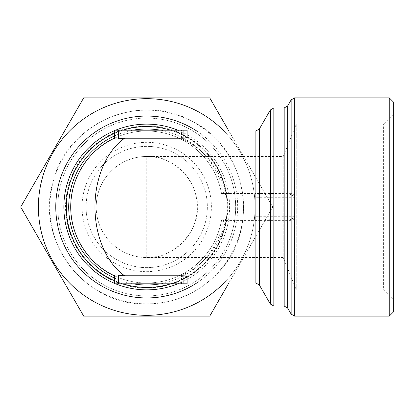 <?xml version="1.0" encoding="UTF-8"?>
<svg xmlns="http://www.w3.org/2000/svg" width="414" height="414" viewBox="0 0 414 414"><rect width="100%" height="100%" fill="white"/><g stroke="black" fill="none" stroke-linecap="round" stroke-linejoin="round"><path stroke-width="0.31" stroke-dasharray="2.07 1.55" d="M86.091 207A60.635 60.635 0 0 0 177.042 259.511A60.635 60.635 0 0 0 177.042 154.489A60.635 60.635 0 0 0 86.091 207A60.635 60.635 0 0 0 177.042 259.511A60.635 60.635 0 0 0 177.042 154.489A60.635 60.635 0 0 0 86.091 207M226.008 220.605L259.366 220.605A1.615 1.408 -90 0 0 257.963 219.125L223.11 219.125L226.334 219.125L226.008 220.605A80.44 80.44 0 0 1 170.64 283.802M114.388 275.771A75.995 75.995 0 0 0 221.516 220.455A75.995 75.995 0 0 1 114.388 275.771L118.43 277.53A75.995 75.995 0 0 0 175.018 277.53L179.143 275.734L180.866 275.734C200.257 267.123 219.834 248.886 225.495 220.455L225.495 219.125M255.862 131.005L255.862 193.545L225.495 193.545C219.834 165.119 200.257 146.877 180.866 138.266L179.143 138.266L175.018 136.47A75.995 75.995 0 0 0 118.43 136.47L114.388 138.229A75.995 75.995 0 0 1 221.516 193.545A1.615 1.615 0 0 0 223.11 194.875L289.567 194.875L294.659 195.988L294.659 195.289L290.97 193.359L255.862 193.545L255.862 194.875M179.143 138.266C197.556 146.877 216.139 165.114 221.516 193.545L223.544 193.395A1.615 0.797 -90 0 0 224.341 194.875L223.11 194.875A1.615 1.615 0 0 1 221.516 193.545A75.995 75.995 0 0 0 114.388 138.229M223.11 219.125A1.615 1.615 0 0 0 221.516 220.455A1.615 1.615 0 0 1 223.11 219.125A1.615 1.615 0 0 0 221.516 220.455C216.139 248.881 197.556 267.123 179.143 275.734M177.839 130.198A82.867 82.867 0 0 1 177.839 283.802M115.609 283.802A82.867 82.867 0 0 1 114.388 283.295M114.388 130.705A82.867 82.867 0 0 1 115.609 130.198M146.722 287.44A80.44 80.44 0 0 1 77.061 166.78A80.44 80.44 0 0 1 216.387 166.78A80.44 80.44 0 0 1 146.722 287.44A80.44 80.44 0 0 0 227.167 207A80.44 80.44 0 0 0 146.722 126.56A80.44 80.44 0 0 0 66.281 207A80.44 80.44 0 0 0 146.722 287.44A80.44 80.44 0 0 0 216.387 166.78A80.44 80.44 0 0 0 77.061 166.78A80.44 80.44 0 0 0 146.722 287.44M259.366 285.013L259.366 220.605L290.97 220.641L294.659 218.711L294.659 218.012L289.759 219.12L257.963 219.125M291.161 314.117L291.161 220.626A1.615 1.402 -98.4 0 0 289.759 219.12M255.862 197.297L255.862 216.703L255.862 197.297A2.427 2.427 0 0 0 253.44 194.875C254.9 195.025 255.712 195.838 255.862 197.297L294.659 197.297L294.659 195.988M146.722 287.528A80.528 80.528 0 0 0 216.465 166.738A80.528 80.528 0 0 0 76.983 166.738A80.528 80.528 0 0 0 146.722 287.528M82.05 207A64.677 64.677 0 0 0 179.06 263.009A64.677 64.677 0 0 0 179.06 150.991A64.677 64.677 0 0 0 82.05 207M393.3 114.435L383.597 124.133L296.284 124.133L283.223 156.471L146.722 156.471A50.529 50.529 0 0 0 96.198 207A50.529 50.529 0 0 0 146.722 257.529L146.722 156.471C171.722 154.215 199.512 182 197.25 207C199.512 232 171.722 259.785 146.722 257.529L283.223 257.529L283.223 156.471L283.223 257.529L296.284 289.867L296.284 124.133L296.284 289.867L383.597 289.867L383.597 124.133L383.597 289.867L393.3 299.565L393.3 114.435L393.3 299.565M180.866 138.266L183.102 138.229C185.627 138.059 186.978 137.469 187.149 136.47L187.149 131.005L187.149 136.47M114.388 130.198L179.06 130.198L179.06 138.229L179.06 130.198L187.149 130.198M114.388 283.802L179.06 283.802L179.06 275.771L179.06 283.802L187.149 283.802M187.149 277.53L187.149 282.995L187.149 277.53C186.983 276.531 185.638 275.947 183.102 275.771L180.866 275.734M290.97 220.641A1.615 1.402 -90 0 0 289.567 219.125L236.86 219.125A90.951 90.951 0 0 1 196.691 282.995M290.97 193.359A1.615 1.402 90 0 1 289.567 194.875L224.341 194.875M287.663 308.057L287.663 220.636A1.615 1.402 -90 0 0 286.26 219.125M294.659 316.141L294.659 197.297M294.659 218.012L294.659 97.859M270.332 304.016L270.332 220.631A1.615 1.402 -90 0 0 268.934 219.125M196.691 131.005A90.951 90.951 0 0 1 236.86 219.125L226.334 219.125M223.927 131.005A108.333 108.333 0 0 1 254.398 218.928A2.427 2.427 0 0 0 255.862 216.703C255.712 218.162 254.9 218.975 253.44 219.125A2.427 2.427 0 0 0 254.398 218.928A108.333 108.333 0 0 1 223.927 282.995M228.875 131.005L272.748 207L228.875 282.995M146.722 316.141L209.738 316.141L272.748 207L209.738 97.859L83.711 97.859L20.7 207L83.711 316.141L146.722 316.141M146.722 315.333A108.333 108.333 0 0 0 240.544 152.833A108.333 108.333 0 0 0 52.904 152.833A108.333 108.333 0 0 0 146.722 315.333A108.333 108.333 0 0 0 240.544 152.833A108.333 108.333 0 0 0 52.904 152.833A108.333 108.333 0 0 0 146.722 315.333M146.722 295.927A88.927 88.927 0 0 0 223.741 162.536A88.927 88.927 0 0 0 69.707 162.536A88.927 88.927 0 0 0 146.722 295.927A88.927 88.927 0 0 0 223.741 162.536A88.927 88.927 0 0 0 69.707 162.536A88.927 88.927 0 0 0 146.722 295.927M122.808 283.802A80.44 80.44 0 0 1 114.388 280.656M114.388 133.344A80.44 80.44 0 0 1 122.808 130.198M170.64 130.198A80.44 80.44 0 0 1 226.008 193.395L226.334 194.875M226.246 219.125A80.44 80.44 0 0 0 226.246 194.875M393.3 101.901L393.3 312.099M389.258 97.859L389.258 316.141M160.425 130.198A78.013 78.013 0 0 1 223.544 193.395L226.008 193.395M287.663 105.943L287.663 193.364A1.615 1.402 90 0 1 286.26 194.875M146.722 288.009A81.009 81.009 0 0 1 76.569 166.495A81.009 81.009 0 0 1 216.879 166.495A81.009 81.009 0 0 1 146.722 288.009M225.495 194.875L225.495 193.545L221.516 193.545A1.615 1.615 0 0 0 223.11 194.875M96.198 207A50.529 50.529 0 0 0 171.986 250.76A50.529 50.529 0 0 0 171.986 163.24A50.529 50.529 0 0 0 96.198 207M160.425 283.802A78.013 78.013 0 0 0 223.544 220.605A1.615 0.797 90 0 1 224.341 219.125M146.722 110.15A96.85 96.85 0 0 0 49.871 207A96.85 96.85 0 0 0 146.722 303.85A96.85 96.85 0 0 0 243.572 207A96.85 96.85 0 0 0 146.722 110.15M291.161 99.883L291.161 193.374A1.615 1.402 98.4 0 1 289.759 194.88M259.366 128.987L259.366 193.395A1.615 1.408 90 0 1 257.963 194.875M270.332 109.984L270.332 193.369A1.615 1.402 90 0 1 268.934 194.875M255.862 282.995L255.862 219.125M273.835 107.966L273.835 194.875M284.159 107.966L284.159 194.875M183.102 138.229L183.102 130.198M181.487 283.802L181.487 275.771M273.835 306.034L273.835 219.125M284.159 306.034L284.159 219.125M183.102 283.802L183.102 275.771M181.487 138.229L181.487 130.198M175.018 283.802L175.018 277.53M133.023 130.198A78.013 78.013 0 0 0 114.388 136.004M114.388 277.996A78.013 78.013 0 0 0 133.023 283.802M175.018 136.47L175.018 130.198M118.43 136.47L118.43 130.198M294.659 216.703L255.862 216.703M118.43 283.802L118.43 277.53M146.722 304.016C85.693 306.194 35.469 241.445 52.759 182.874C65.826 123.217 141.029 90.676 193.462 121.985C247.991 149.48 260.81 230.412 217.443 273.411C198.089 293.355 174.517 303.555 146.722 304.016M146.722 287.844C95.867 289.66 54.011 235.706 68.419 186.895C79.307 137.184 141.976 110.062 185.674 136.154C231.115 159.064 241.797 226.51 205.66 262.341C189.529 278.964 169.885 287.466 146.722 287.844"/><path stroke-width="0.62" d="M114.388 275.771C90.857 265.307 70.54 238.609 70.732 207C70.54 175.391 90.857 148.698 114.388 138.229A75.995 75.995 0 0 0 114.388 275.771L114.388 275.212C114.626 274.849 115.977 274.849 118.43 275.212L124.707 275.771L183.102 275.771C185.627 275.941 186.978 276.531 187.149 277.53L187.149 283.802L114.388 283.802L114.388 275.771A75.995 75.995 0 0 1 114.388 138.229L114.388 130.198L187.149 130.198L187.149 136.47L187.149 130.198M115.609 130.198A82.867 82.867 0 0 1 177.839 130.198M177.839 283.802A82.867 82.867 0 0 1 115.609 283.802M114.388 283.295A82.867 82.867 0 0 1 114.388 130.705M196.691 282.995A90.951 90.951 0 0 1 78.194 147.203A90.951 90.951 0 0 1 196.691 131.005M223.927 282.995A108.333 108.333 0 0 1 46.803 248.85A108.333 108.333 0 0 1 223.927 131.005M187.149 283.802L187.149 277.53M228.875 282.995L209.738 316.141L83.711 316.141L20.7 207L83.711 97.859L209.738 97.859L228.875 131.005M114.388 283.802L114.388 275.212M170.64 283.802A80.44 80.44 0 0 1 122.808 283.802M114.388 280.656A80.44 80.44 0 0 1 114.388 133.344M122.808 130.198A80.44 80.44 0 0 1 170.64 130.198M393.3 312.099L393.3 101.901L389.258 97.859L389.258 316.141L393.3 312.099M291.161 99.883L287.663 105.943L287.663 308.057L291.161 314.117L291.161 99.883L294.659 97.859L294.659 316.141L389.258 316.141M187.149 136.47C186.983 137.469 185.638 138.053 183.102 138.229L124.707 138.229C108.691 148.693 94.858 175.391 94.982 207C94.858 238.609 108.685 265.302 124.707 275.771M124.707 138.229L118.43 138.788C115.977 139.151 114.631 139.151 114.388 138.788L114.388 138.229M114.388 138.788L114.388 130.198M270.332 109.984L270.332 304.016L259.366 285.013L259.366 128.987L270.332 109.984L273.835 107.966L273.835 306.034L284.159 306.034L284.159 107.966L273.835 107.966M118.43 283.802L118.43 275.212M183.102 283.802L183.102 275.771M160.425 130.198A78.013 78.013 0 0 0 133.023 130.198M114.388 136.004A78.013 78.013 0 0 0 114.388 277.996M133.023 283.802A78.013 78.013 0 0 0 160.425 283.802M118.43 138.788L118.43 130.198M259.366 285.013L255.862 282.995L255.862 131.005L187.149 131.005M183.102 138.229L183.102 130.198M270.332 304.016L273.835 306.034M294.659 97.859L389.258 97.859M291.161 314.117L294.659 316.141M255.862 282.995L187.149 282.995M287.663 308.057L284.159 306.034M287.663 105.943L284.159 107.966M259.366 128.987L255.862 131.005"/></g></svg>
